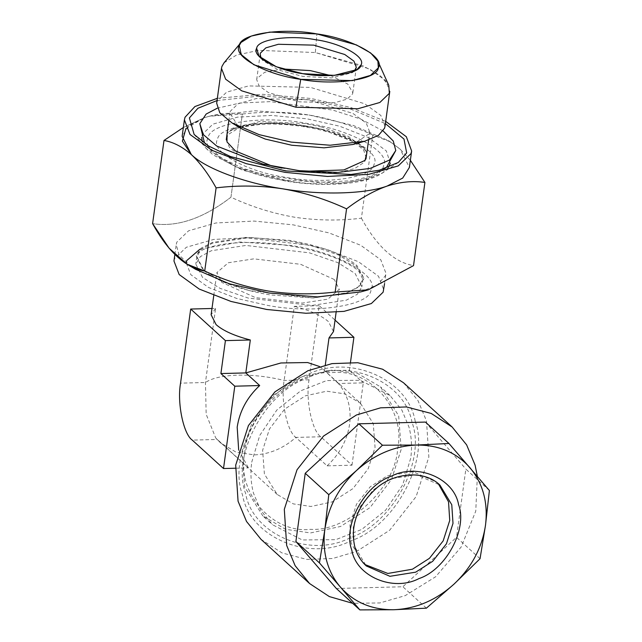 <?xml version="1.0" encoding="UTF-8"?>
<svg xmlns="http://www.w3.org/2000/svg" width="642" height="642" viewBox="0 0 642 642"><rect width="100%" height="100%" fill="white"/><g stroke="black" fill="none" stroke-linecap="round" stroke-linejoin="round"><path stroke-width="0.48" stroke-dasharray="3.21 2.41" d="M383.122 130.936L360.652 119.035L332.652 110.055L270.17 101.645L239.98 103.049L217.261 108.217M321.57 126.98L304.645 123.521L259.705 121.442L230.149 130.254L228.038 132.388L227.067 133.849L228.777 132.1C231.706 129.628 237.981 127.485 247.603 125.68C264.721 123.128 283.708 123.505 304.573 126.811C323.769 129.941 339.939 134.844 353.084 141.521C367.842 149.947 366.678 153.31 366.783 153.005L364.784 148.687L348.365 136.409L321.57 126.98M363.886 278.556L359.183 286.749L347.33 292.921L313.24 297.984L270.218 294.927C238.88 289.494 216.41 281.076 202.792 269.664L196.091 255.572L201.227 248.077L212.486 242.403L246.576 237.339L289.598 240.397C320.928 245.83 343.406 254.248 357.016 265.66L363.886 278.556L362.128 274.648C359.215 270.539 352.482 265.932 341.945 260.829C326.794 254.015 309.235 249 289.269 245.782C267.866 242.339 247.619 241.585 228.536 243.503C213.842 245.421 204.052 248.269 199.164 252.033C196.877 253.967 195.85 255.139 196.091 255.572M360.724 291.917L377.737 284.647L385.393 275.715L385.978 273.315L380.786 259.793L360.732 245.276L328.961 232.894L293.209 224.861L253.975 221.073L215.921 222.975L188.596 230.791L176.815 242.154L176.221 244.562L179.038 254.938L190.955 266.342M410.366 160.283L400.167 149.177L390.352 141.81L372.801 135.037L361.406 218.2C339.457 220.896 317.276 220.583 294.871 217.269C272.81 213.473 251.503 206.788 230.951 197.214C203.049 218.601 176.935 227.404 152.603 223.633C176.935 227.404 203.049 218.601 230.951 197.214L242.347 114.043L209.268 116.226L204.477 117.687L209.509 116.162L254.593 110.761L308.882 114.974C286.757 111.66 264.576 111.347 242.347 114.043C230.39 112.23 217.774 113.449 204.477 117.687L183.355 127.509L204.477 117.687L188.828 125.712L182.143 136.329M173.966 261.029L174.56 258.622L186.332 247.258L213.666 239.442L251.712 237.548L290.954 241.328L326.706 249.361L358.469 261.743L378.523 276.261L383.723 289.783M361.406 218.2C377.014 246.528 394.389 262.329 413.52 265.611M372.801 135.037C352.522 125.543 331.216 118.858 308.882 114.974L353.204 125.399L388.458 140.67L400.167 149.177L409.387 167.458M281.846 168.116L304.814 171.262M217.052 100.545L261.479 95.859L310.632 99.927L350.861 109.196L385.385 123.601M217.357 98.306L262.393 94.286L311.137 98.507L350.797 107.487L385.69 121.362M251.728 462.184L259.753 435.412L276.863 410.005L300.713 390.809L326.674 380.57L360.258 380.281L390.007 395.52L401.908 410.166L408.962 427.01C411.61 436.905 412.204 447.249 410.744 458.051L402.719 484.822L385.609 510.238L361.759 529.433L335.798 539.665L302.221 539.954L272.465 524.723L260.564 510.069L253.51 493.225C250.862 483.338 250.276 472.993 251.728 462.184M262.915 516.032L244.69 487.069L242.178 453.493L251.873 423.343L273.364 395.247L302.799 376.397L332.853 369.912L357.835 373.58L380.457 386.829L398.674 415.791L401.194 449.36L391.5 479.518L370.009 507.613L340.565 526.464L310.519 532.948L285.538 529.281L262.915 516.032L272.465 524.723M203.57 269.945L196.837 256.583L201.331 249.152L212.366 243.238L246.889 237.957L310.495 245.34L338.663 255.067L356.158 265.973L362.899 279.334L358.405 286.765L347.362 292.68L312.847 297.96L249.24 290.577L221.065 280.843L203.57 269.945M202.543 277.432L195.81 264.079L200.304 256.648L211.338 250.733L245.862 245.445L309.468 252.836L337.636 262.562L355.13 273.468L361.871 286.822L357.377 294.253L346.335 300.167L311.819 305.456L248.213 298.073L220.045 288.338L202.543 277.432M235.373 468.227L248.414 467.89L215.736 438.004L206.17 414.283L205.448 382.504L215.6 308.393L211.988 308.489M238.68 449.97L248.414 467.89M215.6 308.393L211.122 314.781M319.194 305.696L294.293 306.346L284.141 380.457C280.57 400.118 287.014 431.448 295.858 437.419L327.099 465.843L352.001 465.193L320.759 436.769C311.924 430.798 305.48 399.468 309.043 379.807L319.194 305.696L335.044 320.125M333.487 331.545L328.519 321.698C321.498 315.559 310.094 310.439 294.293 306.346M350.492 362.248L349.4 370.217L324.491 370.867L325.301 364.977M327.099 465.843C339.65 454.143 347.153 440.276 349.609 424.234C351.551 408.208 347.803 394.629 338.382 383.499L363.284 382.857L352.001 465.193M338.382 383.499L322.573 368.757L360.395 403.16L373.275 423.64L375.056 447.378L368.203 468.7L353.004 488.562L332.187 501.892L310.945 506.474L293.282 503.882L277.28 494.517L264.4 474.037L262.618 450.299L269.471 428.984L284.671 409.115L305.488 395.785L326.73 391.203L344.393 393.795L360.395 403.16M349.4 370.217L363.284 382.857M319.531 366.526L322.573 368.757M334.297 279.503L300.649 264.303L253.783 258.862L228.351 262.755L216.908 272.585L221.867 282.432L255.516 297.631L302.382 303.072L327.821 299.18L339.265 289.349L334.297 279.503M438.253 483.619L436.648 482.078L413.023 471.726L387.254 475.866L370.217 486.772L356.519 504.195L349.946 524.634L351.166 543.268L363.043 562.994L364.72 564.438M412.028 422.46C405.094 381.404 347.491 357.016 307.277 378.114C265.138 392.085 231.208 455.459 245.581 493.353C252.515 534.417 310.126 558.805 350.339 537.699C392.479 523.728 426.4 460.354 412.028 422.46M426.4 608.167L402.863 586.756L336.336 588.489M480.047 558.717L456.518 537.306L402.863 586.756M489.397 490.496L465.859 469.085L456.518 537.306M425.421 422.075L465.859 469.085M477.343 476.324L475.762 511.128L461.133 547.056L435.597 576.789L405.254 595.615L379.823 602.958L352.602 603.295M403.513 382.76L418.014 400.648L426.497 420.935L428.848 457.008L416.136 496.563L389.622 530.284L356.655 551.398L332.588 558.516L306.772 559.415L281.958 552.914L261.037 539.368M415.173 421.128C430.084 460.45 394.878 526.215 351.15 540.708C309.42 562.609 249.634 537.306 242.443 494.693C227.525 455.371 262.73 389.606 306.467 375.105C348.197 353.204 407.975 378.515 415.173 421.128M261.093 58.302L262.538 60.332L278.532 70.05L302.703 76.374L331.601 77.931L352.386 72.642L354.32 71.077M282.649 68.975L264.665 72.289L256.96 78.533L256.688 79.64L259.079 85.835L268.268 92.488L299.212 101.837L334.634 102.704L347.161 99.125L352.562 93.917L352.827 92.809L347.795 84.102L330.694 75.555M226.257 139.812L229.411 147.331L239.033 155.163L271.373 167.642L288.178 171.085L336.223 172.794L354.448 168.677L364.247 162.274L365.964 158.943M366.165 157.94L363.757 150.26L354.368 142.123L321.128 129.09L304.316 125.647L269.447 123.079L240.132 127.301M238.158 126.338L229.868 112.928L230.261 111.323L238.118 103.747L256.335 98.539L307.863 99.791L352.875 113.401L366.245 123.087L369.712 132.091L369.319 133.696L352.875 144.498M216.683 103.226L217.157 101.292L226.61 92.175L248.542 85.908L310.567 87.416L364.752 103.795L380.842 115.448L385.015 126.297M224.05 62.804L236.392 55.124L258.646 50.349L315.342 52.54L369.527 68.919L385.625 80.571L389.79 91.421M315.342 52.54L316.883 33.922L315.342 52.54L362.882 65.765L380.072 75.467L388.795 85.37M226.329 138.792L228.255 134.459L239.691 127.445M230.951 197.214L242.347 114.043M185.963 128.464L204.477 117.687M199.871 249.248L239.923 241.994L289.542 245.308C335.597 251.295 380.377 275.996 370.972 290.224C369.792 305.777 313.248 314.179 268.147 305.504L236.585 298.41L208.53 287.48L190.81 274.664L186.204 262.722M304.846 126.338C343.952 131.417 381.974 152.395 373.981 164.472C372.986 177.682 324.98 184.816 286.685 177.449C247.579 172.361 209.557 151.384 217.55 139.306C218.545 126.097 266.55 118.963 304.846 126.338M285.586 180.53C328.503 188.788 382.303 180.795 383.418 165.997C392.374 152.459 349.762 128.946 305.945 123.248C263.027 114.99 209.228 122.991 208.112 137.789C199.156 151.327 241.769 174.833 285.586 180.53M194.141 134.467L206.395 148.655L237.781 167.714L285.208 180.129L341.921 183.179L366.309 179.519L382.712 172.81L388.482 167.345M390.288 163.164L386.323 150.934L368.556 137.637L339.698 126.225L306.988 118.834L271.694 115.432L237.468 117.133L212.887 124.163L202.294 134.387L201.692 137.332M277.28 494.517L217.173 439.465L192.263 440.107M309.043 379.807L284.141 380.457C268.589 376.621 253.157 374.856 237.853 375.161C222.75 375.65 211.948 378.098 205.448 382.504L180.546 383.146M320.759 436.769L295.858 437.419C283.363 448.445 269.496 454.271 254.256 454.905L235.991 452.104L220.599 442.948L215.736 438.004M397.615 448.983C406.346 410.118 370.209 368.115 331.914 372.601C294.574 370.081 246.64 414.267 244.746 452.955C236.015 491.82 272.144 533.823 310.447 529.337C347.779 531.857 395.721 487.671 397.615 448.983M363.043 562.994L366.293 565.955L354.416 546.23L353.204 527.596L359.769 507.156L373.467 489.734L390.505 478.828L416.273 474.687L439.906 485.039L436.648 482.078M398.337 162.442L382.712 172.81C364.664 185.257 322.42 187.111 285.313 181.004L242.788 170.266L212.967 154.818L206.395 148.655L202.31 141.842M384.767 168.645L370.29 176.317L352.193 180.731L316.498 182.44L264.648 175.025L242.572 168.18L221.65 158.165L205.536 144.097M364.784 148.687L359.392 143.952C351.142 138.439 339.112 133.648 323.295 129.572C302.872 124.492 282.175 122.349 261.206 123.152C251.142 123.745 243.238 124.981 237.476 126.851L230.149 130.246M174.857 254.521L176.221 244.57M390.352 141.81L388.458 140.67M390.007 395.52L380.457 386.829M196.837 256.583L195.81 264.079M213.754 295.585L216.908 272.585M336.111 312.341L339.265 289.349M362.899 279.334L361.871 286.822M384.558 283.668L385.978 273.299M356.96 69.609L352.386 72.642M258.951 56.183L262.538 60.332M256.688 79.64L260.179 54.169M356.318 67.338L352.827 92.809M368.62 140.044L369.712 132.091M228.777 120.889L229.868 112.936"/><path stroke-width="0.96" d="M217.261 108.217L206.122 114.067L199.822 123.649L203.321 134.587L216.707 146.031L262.931 164.087L299.124 170.652L337.965 172.441L370.201 168.405L389.469 160.075L395.769 150.493L393.265 140.999L383.122 130.936M227.067 133.849L226.987 141.914L235.405 150.958L271.462 165.813L281.846 168.116M190.955 266.342L195.545 269.295L229.178 283.732L268.99 293.009L317.501 296.917L360.724 291.917L368.251 289.847L335.172 292.03L346.568 208.859C360.194 198.426 373.692 190.835 387.054 186.092C400.367 181.846 412.991 180.627 424.916 182.44L410.366 160.283M335.172 292.03C313.224 294.726 291.043 294.413 268.637 291.099C246.576 287.303 225.27 280.618 204.718 271.036L216.105 187.873C238.343 185.177 260.524 185.49 282.649 188.804C304.982 192.688 326.288 199.373 346.568 208.859M204.718 271.036C185.666 267.834 168.3 252.033 152.603 223.633L163.999 140.462L152.603 223.633L169.103 248.197L187.167 264.263L204.718 271.036L216.105 187.873C208.457 174.03 200.208 162.948 191.364 154.602L182.143 136.329L184.398 119.861L190.032 134.491L211.756 150.22L246.167 163.63L284.904 172.337L327.412 176.438L368.636 174.375L398.241 165.909L411 153.599L411.642 150.998L409.387 167.458L402.703 178.075L387.054 186.092C365.113 194.133 320.551 195.288 282.649 188.804C244.49 183.05 205.52 168.453 191.364 154.602C200.208 162.948 208.457 174.03 216.105 187.873M384.558 283.668L383.138 292.182L371.357 303.546L344.032 311.362L305.977 313.264L266.735 309.476L230.984 301.443L199.221 289.06L179.166 274.543L173.966 261.029M368.251 289.847L413.52 265.611L424.916 182.44M304.814 171.262L343.847 169.945L365.001 160.404L366.823 153.173M385.385 123.601L403.995 139.073L406.659 152.9L398.337 162.442L379.342 170.21L351.094 174.455L285.409 170.916L230.478 156.544L208.393 145.911L194.141 134.467L189.39 117.943L197.921 108.265L217.052 100.545M385.69 121.362L406.338 136.738L411.642 150.998M217.357 98.306L194.919 106.54L185.04 117.245L184.406 119.845M180.546 383.146L190.698 309.043L225.414 340.621L220.904 373.564L234.787 386.195L223.512 468.532L192.263 440.107C183.427 434.136 176.983 402.815 180.546 383.146M225.414 340.621L250.316 339.979L245.806 372.914L220.904 373.564M223.512 468.532L235.373 468.227M319.531 366.526L307.606 362.537L280.883 362.979L245.806 372.914L259.689 385.545L234.787 386.195M259.689 385.545C247.138 397.246 239.635 411.113 237.179 427.155L238.68 449.97M211.988 308.489L190.698 309.043M213.754 295.585L211.122 314.781L216.089 324.619C223.103 330.766 234.515 335.886 250.316 339.979M335.044 320.125L353.911 337.283L329.009 337.933L333.487 331.545L336.111 312.341M325.301 364.977L329.009 337.933M353.911 337.283L350.492 362.248M364.72 564.438L387.832 573.458L412.437 569.205L429.474 558.299L443.173 540.877L449.737 520.437L448.525 501.803L438.253 483.619M359.873 609.9L340.421 587.093C354.095 602.397 371.919 609.94 393.899 609.731L359.873 609.9L336.336 588.489L295.898 541.479L319.435 562.89L324.868 529.481L328.776 494.677L356.366 470.642C338.815 487.27 328.319 506.883 324.868 529.481C323.399 540.395 324.001 550.844 326.666 560.827C329.386 570.802 333.968 579.549 340.421 587.093L319.435 562.89M448.959 443.486L416.457 445.05C394.381 445.981 374.35 454.512 356.366 470.642L382.431 445.219L416.457 445.05C438.438 444.834 456.269 452.385 469.944 467.689C483.049 483.522 488.233 502.726 485.488 525.3C482.046 547.899 471.541 567.512 453.99 584.14L426.4 608.167L393.899 609.731C415.984 608.801 436.014 600.27 453.99 584.14L480.047 558.717L485.488 525.3L489.397 490.496L448.959 443.486L425.421 422.075L358.894 423.808L382.431 445.219M328.776 494.677L305.239 473.266L358.894 423.808M295.898 541.479L305.239 473.266M352.602 603.295L329.314 596.57L309.645 583.586L295.143 565.698L286.661 545.411L284.31 509.347L297.021 469.784L323.536 436.062L356.503 414.957L380.57 407.83L406.386 406.94L431.199 413.44L452.12 426.978L466.622 444.866L475.096 465.153L477.343 476.324M309.645 583.586L261.037 539.368L246.536 521.489L238.062 501.193L235.702 465.129L248.422 425.566L274.937 391.853L307.903 370.739L331.97 363.621L357.779 362.722L382.6 369.222L403.513 382.76L452.12 426.978M360.956 65.027L356.96 69.609L334.289 75.371L302.759 73.678L276.397 66.776L258.951 56.183L256.672 48.246C257.33 39.443 289.341 34.684 314.869 39.603C340.934 42.99 366.285 56.969 360.956 65.027C360.29 73.83 328.287 78.589 302.759 73.678C276.686 70.283 251.343 56.303 256.672 48.246C257.33 39.443 289.341 34.684 314.869 39.603C340.934 42.99 366.285 56.969 360.956 65.027M354.32 71.077L356.318 67.338L353.935 61.142L344.738 54.49L313.802 45.141L278.371 44.274L265.852 47.853L260.451 53.061L260.179 54.169L261.093 58.302M330.694 75.555L310.311 70.604L282.649 68.975M365.964 158.943L368.62 140.044M385.015 126.297L384.542 128.231L378.403 135.398L364.752 141.232L352.875 144.498L324.058 147.829L291.717 145.228L265.17 139.041L242.748 129.411L238.158 126.338M364.752 141.232L330.06 145.236L291.131 142.107L259.183 134.66L232.187 123.071L219.765 112.719L216.683 103.226L221.466 68.357M389.79 91.421L389.325 93.347L379.871 102.471L357.939 108.739L295.914 107.23L241.729 90.843L225.639 79.191L221.466 68.349L221.939 66.415L224.05 62.804L241.047 42.444L251.295 36.064L269.776 32.1L316.883 33.922L356.374 44.908L370.659 52.965L377.897 61.199L378.339 67.827L370.49 75.403L352.265 80.611L300.745 79.351L295.914 107.23L300.745 79.351L253.943 64.786L241.199 54.594L239.289 45.454L241.047 42.444M226.257 139.812L228.777 120.889M239.691 127.445L240.132 127.301M377.897 61.199L388.795 85.37L389.325 93.347L379.871 102.471L357.939 108.739L295.914 107.23M316.883 33.922C351.647 38.44 385.441 57.082 378.339 67.827C377.456 79.56 334.779 85.908 300.745 79.351C265.981 74.833 232.187 56.191 239.289 45.454C240.172 33.713 282.849 27.373 316.883 33.922M191.364 154.602C182.464 146.793 173.34 142.075 163.999 140.462L183.355 127.509L163.999 140.462C173.34 142.075 182.464 146.793 191.364 154.602L182.368 141.136L185.963 128.464M186.204 262.722L186.726 260.58L199.871 249.248M388.482 167.345L390.288 163.164M458.573 504.652C467.793 528.96 446.021 569.614 418.993 578.578C393.193 592.117 356.238 576.468 351.792 550.13C342.571 525.822 364.335 485.167 391.371 476.203C417.164 462.665 454.119 478.314 458.573 504.652M451.775 504.764L452.995 523.399L446.423 543.838L432.724 561.26L415.695 572.166L389.919 576.307L366.293 565.955C360.611 560.643 356.783 554.271 354.817 546.856C350.042 525.838 357.096 506.426 375.979 488.618C393.024 472.985 423.632 469.326 439.906 485.039L451.775 504.764M202.31 141.842L201.692 137.332M205.536 144.097L204.341 142.355L199.822 123.649M195.545 269.295L187.167 264.263M173.966 261.037L174.857 254.521M395.769 150.493L386.669 167.04L384.767 168.645M385.015 126.289L389.798 91.413M242.748 129.411L232.187 123.071"/></g></svg>
